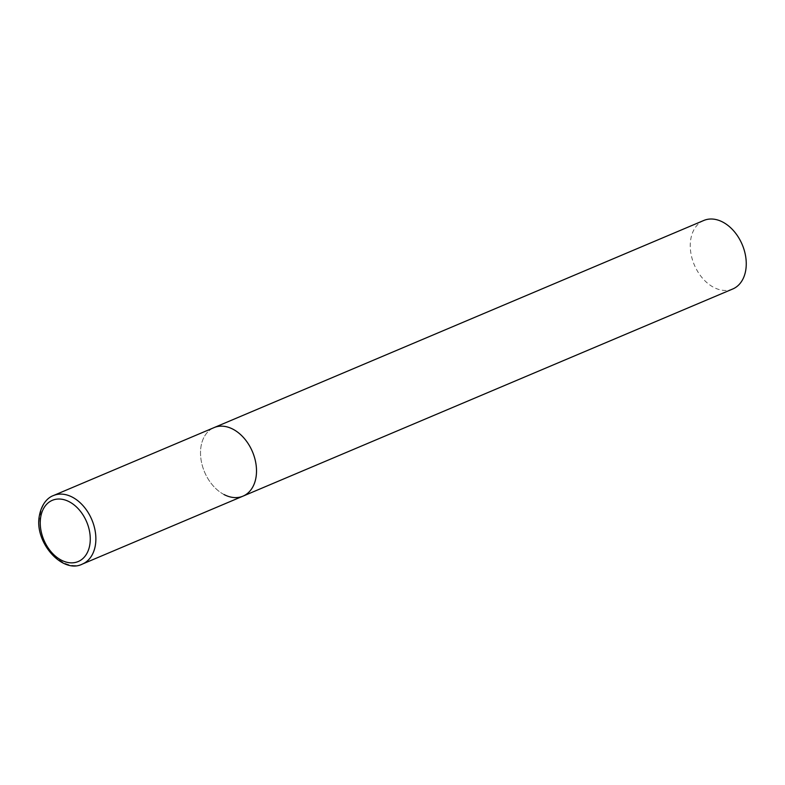 <?xml version="1.0" encoding="UTF-8"?>
<svg xmlns="http://www.w3.org/2000/svg" width="785" height="785" viewBox="0 0 785 785"><rect width="100%" height="100%" fill="white"/><g stroke="black" fill="none" stroke-linecap="round" stroke-linejoin="round"><path stroke-width="0.59" stroke-dasharray="3.92 2.94" d="M224.039 494.55A37.199 26.013 67.1 0 1 201.029 459.578A37.199 26.013 67.1 0 1 214.02 427.619A37.199 26.013 -112.9 0 0 200.872 447.421A37.199 26.013 -112.9 0 0 212.843 485.464A37.199 26.013 -112.9 0 0 243.007 496.14M732.748 288.988A37.199 26.013 67.1 0 1 713.791 287.398A37.199 26.013 67.1 0 1 690.771 252.427A37.199 26.013 67.1 0 1 703.772 220.477M53.38 495.57A37.199 26.013 -112.9 0 0 40.231 515.362A37.199 26.013 -112.9 0 0 52.212 553.405A37.199 26.013 -112.9 0 0 82.366 564.081"/><path stroke-width="1.18" d="M256.155 476.348A37.199 26.013 -112.9 0 0 244.174 438.305A37.199 26.013 -112.9 0 0 214.02 427.619A37.199 26.013 67.1 0 1 232.988 429.218A37.199 26.013 67.1 0 1 255.998 464.19A37.199 26.013 67.1 0 1 243.007 496.14A37.199 26.013 -112.9 0 0 256.155 476.348M53.38 495.57C49.72 496.836 41.84 501.703 39.25 516.363C34.403 542.867 62.869 574.277 82.366 564.081A37.199 26.013 -112.9 0 0 95.515 544.29A37.199 26.013 -112.9 0 0 83.534 506.246A37.199 26.013 -112.9 0 0 53.38 495.57L703.772 220.477A37.199 26.013 67.1 0 1 722.74 222.067A37.199 26.013 67.1 0 1 745.75 257.038A37.199 26.013 67.1 0 1 732.748 288.988L243.007 496.14A37.199 26.013 67.1 0 1 224.039 494.55M89.951 543.858A33.225 23.236 -112.9 0 0 69.257 501.752A33.225 23.236 -112.9 0 0 40.565 518.012A33.225 23.236 -112.9 0 0 61.259 560.117A33.225 23.236 -112.9 0 0 89.951 543.858M243.007 496.14L82.366 564.081"/></g></svg>
